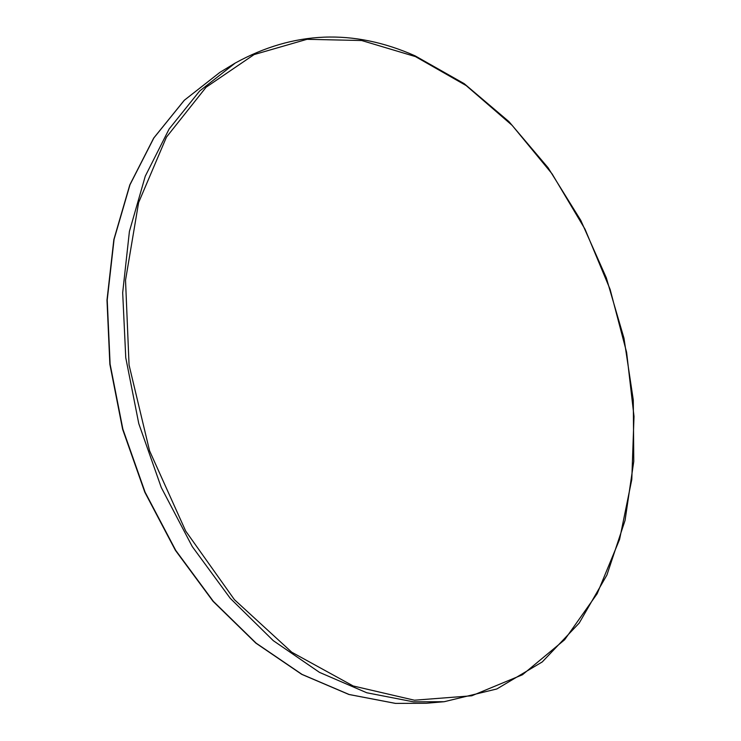 <?xml version="1.0" encoding="UTF-8"?>
<svg xmlns="http://www.w3.org/2000/svg" width="741" height="741" viewBox="0 0 741 741"><rect width="100%" height="100%" fill="white"/><g stroke="black" fill="none" stroke-linecap="round" stroke-linejoin="round"><path stroke-width="1.11" d="M426.344 703.255L395.49 703.404L348.918 694.484L301.754 674.356L255.812 643.095L213.056 601.34L175.46 550.415L144.819 492.228L122.617 429.252L109.863 364.257L106.991 300.114L113.855 239.547L129.795 184.907L153.711 138.067L184.24 100.313L219.855 72.405L184.342 100.248L153.878 137.928L129.999 184.722L114.077 239.343L107.223 299.929L110.103 364.118L122.876 429.159L145.097 492.191L175.756 550.415L213.371 601.377L256.127 643.142L302.032 674.393L349.131 694.493L395.592 703.404L426.344 703.255L444.22 701.708L413.413 701.829L366.786 692.77L319.473 672.365L273.281 640.65L230.219 598.283L192.271 546.589L161.288 487.532L138.78 423.62L125.757 357.699L122.682 292.704L129.416 231.396L145.264 176.201L169.133 128.98L199.625 91.032L235.193 63.078C293.51 30.955 353.485 28.538 415.09 55.834L464.199 83.659L508.928 121.589L548.099 167.762L580.805 220.401L606.305 277.782L623.978 338.202L633.286 399.983L633.777 461.347L625.061 520.404L606.898 575.072L579.212 623.07L542.292 661.908L496.84 688.963L444.22 701.708M415.46 56.603L361.682 40.523L306.996 39.31L254.08 54.584L206.072 87.253L166.438 137.15L138.604 202.589L125.525 280.228L129.064 365.035L149.571 450.824L185.685 531.038L234.443 599.691L291.778 652.228L353.207 685.981L414.414 700.208L471.758 695.79L522.451 674.764L564.633 639.761L597.172 593.698L619.587 539.392L631.795 479.501L634.009 416.433L626.617 352.373L610.102 289.333L585.047 229.219L552.138 173.931L512.179 125.386L466.191 85.586L415.46 56.603M219.855 72.405L235.193 63.078"/></g></svg>
